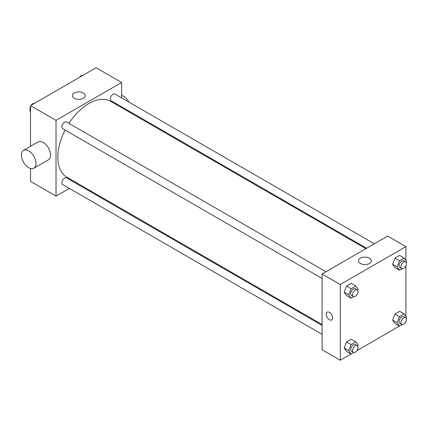 <?xml version="1.0" encoding="UTF-8"?>
<svg xmlns="http://www.w3.org/2000/svg" width="428" height="428" viewBox="0 0 428 428"><rect width="100%" height="100%" fill="white"/><g stroke="black" fill="none" stroke-linecap="round" stroke-linejoin="round"><path stroke-width="0.64" d="M69.363 188.416L56.025 196.115L30.511 181.386L30.511 168.493M30.511 146.333L30.511 105.63L96.113 67.758L121.627 82.486L121.627 97.884M77.816 183.532L77.094 183.949M65.072 130.048A43.811 25.295 120 0 0 57.844 157.188A43.811 25.295 120 0 0 66.918 177.24L322.086 324.558M365.897 248.673L110.734 101.356A43.811 25.295 120 0 0 68.94 123.355M121.627 106.813L121.627 107.647M56.025 196.115L56.025 120.359L121.627 82.486M374.35 243.794L114.961 94.037A3.868 2.231 120 0 0 111.981 95.07A3.868 2.231 120 0 0 110.296 98.964A3.868 2.231 120 0 0 111.093 100.73L366.619 248.256M322.086 325.398L66.559 177.871A3.868 2.231 120 0 0 63.579 178.904A3.868 2.231 120 0 0 61.894 182.793A3.868 2.231 120 0 0 62.691 184.564L322.086 334.322M322.086 278.435L62.691 128.673A3.868 2.231 -60 0 1 62.691 124.211A3.868 2.231 -60 0 1 66.559 121.98L325.949 271.737M56.025 120.359L30.511 105.63M74.231 98.274A6.463 3.734 180 0 1 72.337 95.637A6.463 3.734 180 0 1 78.806 91.908A6.463 3.734 180 0 1 85.268 95.637A6.463 3.734 180 0 1 81.277 99.082A6.463 3.734 180 0 1 74.231 98.274M23.535 150.362L38.113 141.946A10.309 5.949 60 0 1 46.058 144.707A10.309 5.949 60 0 1 50.558 155.08A10.309 5.949 60 0 1 48.423 159.799L33.844 168.22A10.309 5.949 60 0 1 23.535 162.266A10.309 5.949 60 0 1 23.535 150.362A10.309 5.949 60 0 1 31.479 153.122A10.309 5.949 60 0 1 35.979 163.501A10.309 5.949 60 0 1 33.844 168.22M129.807 112.371A10.309 5.949 -120 0 0 130.16 111.74M128.86 102.062A10.309 5.949 -120 0 0 121.627 95.38M351.04 354.047L340.308 360.242L322.086 349.724L322.086 273.968L387.688 236.096L405.91 246.614L405.91 260.427M405.91 321.637L405.91 322.37L405.279 322.733M399.442 326.104L356.877 350.676M394.942 267.612L392.578 264.247L394.942 258.143L399.677 255.409L394.942 258.143L392.578 264.247L394.942 267.612L399.501 270.245L397.13 266.874L399.501 260.775L404.235 258.041L406.6 261.412L406.188 262.476M346.541 351.447L344.176 348.082L346.541 341.977L351.276 339.244L346.541 341.977L344.176 348.082L346.541 351.447L351.099 354.079L348.729 350.709L351.099 344.61L355.834 341.876L358.199 345.241L357.787 346.305M405.91 265.751L405.91 316.319M340.308 360.242L340.308 284.492L405.91 246.614M394.942 323.504L392.578 320.133L394.942 314.034L399.677 311.3L394.942 314.034L392.578 320.133L394.942 323.504L399.501 326.136L397.13 322.765L399.501 316.666L404.235 313.933L406.6 317.298L406.188 318.362M346.541 295.561L344.176 292.19L346.541 286.091L351.276 283.357L346.541 286.091L344.176 292.19L346.541 295.561L351.099 298.188L348.729 294.822L351.099 288.718L355.834 285.984L358.199 289.355L357.787 290.419M340.308 284.492L322.086 273.968M360.339 263.455A6.463 3.734 180 0 1 358.445 260.818A6.463 3.734 180 0 1 364.907 257.089A6.463 3.734 180 0 1 371.37 260.818A6.463 3.734 180 0 1 367.385 264.269A6.463 3.734 180 0 1 360.339 263.455M332.561 317.897A4.51 2.605 60 0 1 331.63 319.962A4.51 2.605 60 0 1 327.12 317.357A4.51 2.605 60 0 1 327.12 312.151A4.51 2.605 60 0 1 330.593 313.355A4.51 2.605 60 0 1 332.561 317.897M331.63 319.962A4.51 2.605 60 0 1 327.12 317.357A4.51 2.605 60 0 1 327.12 312.146M353.774 296.641L351.099 298.188M357.22 289.793L355.395 288.74A3.868 2.231 120 0 0 352.421 289.777A3.868 2.231 120 0 0 350.73 293.667A3.868 2.231 120 0 0 351.532 295.438L353.351 296.486A3.868 2.231 120 0 0 357.22 294.255A3.868 2.231 120 0 0 357.22 289.793A3.868 2.231 120 0 0 354.24 290.826A3.868 2.231 120 0 0 352.554 294.715A3.868 2.231 120 0 0 353.351 296.486M348.729 294.822L344.176 292.19M351.099 288.718L346.541 286.091M355.834 285.984L351.276 283.357M402.176 268.698L399.501 270.245M405.621 261.845L403.797 260.796A3.868 2.231 120 0 0 400.822 261.829A3.868 2.231 120 0 0 399.131 265.724A3.868 2.231 120 0 0 399.934 267.489L401.753 268.543A3.868 2.231 120 0 0 405.621 266.312A3.868 2.231 120 0 0 405.621 261.845A3.868 2.231 120 0 0 402.641 262.883A3.868 2.231 120 0 0 400.956 266.772A3.868 2.231 120 0 0 401.753 268.543M397.13 266.874L392.578 264.247M399.501 260.775L394.942 258.143M404.235 258.041L399.677 255.409M353.774 352.533L351.099 354.079M357.22 345.68L355.395 344.631A3.868 2.231 120 0 0 352.421 345.664A3.868 2.231 120 0 0 350.73 349.553A3.868 2.231 120 0 0 351.532 351.324L353.351 352.378A3.868 2.231 120 0 0 357.22 350.147A3.868 2.231 120 0 0 357.22 345.68A3.868 2.231 120 0 0 354.24 346.717A3.868 2.231 120 0 0 352.554 350.607A3.868 2.231 120 0 0 353.351 352.378M348.729 350.709L344.176 348.082M351.099 344.61L346.541 341.977M355.834 341.876L351.276 339.244M402.176 324.585L399.501 326.136M405.621 317.736L403.797 316.683A3.868 2.231 120 0 0 400.822 317.72A3.868 2.231 120 0 0 399.131 321.61A3.868 2.231 120 0 0 399.934 323.381L401.753 324.435A3.868 2.231 120 0 0 405.621 322.198A3.868 2.231 120 0 0 405.621 317.736A3.868 2.231 120 0 0 402.641 318.774A3.868 2.231 120 0 0 400.956 322.664A3.868 2.231 120 0 0 401.753 324.435M397.13 322.765L392.578 320.133M399.501 316.666L394.942 314.034M404.235 313.933L399.677 311.3M30.511 111.681L29.821 110.702L30.511 108.926M32.159 104.683L36.979 101.896M30.511 111.098L29.821 110.702M30.511 106.363A3.868 2.231 120 0 0 30.003 108.493A3.868 2.231 120 0 0 30.238 109.638M34.245 103.416A3.868 2.231 120 0 0 31.142 105.267M80.56 76.735L85.381 73.953M82.647 75.467A3.868 2.231 120 0 0 79.544 77.324"/></g></svg>
